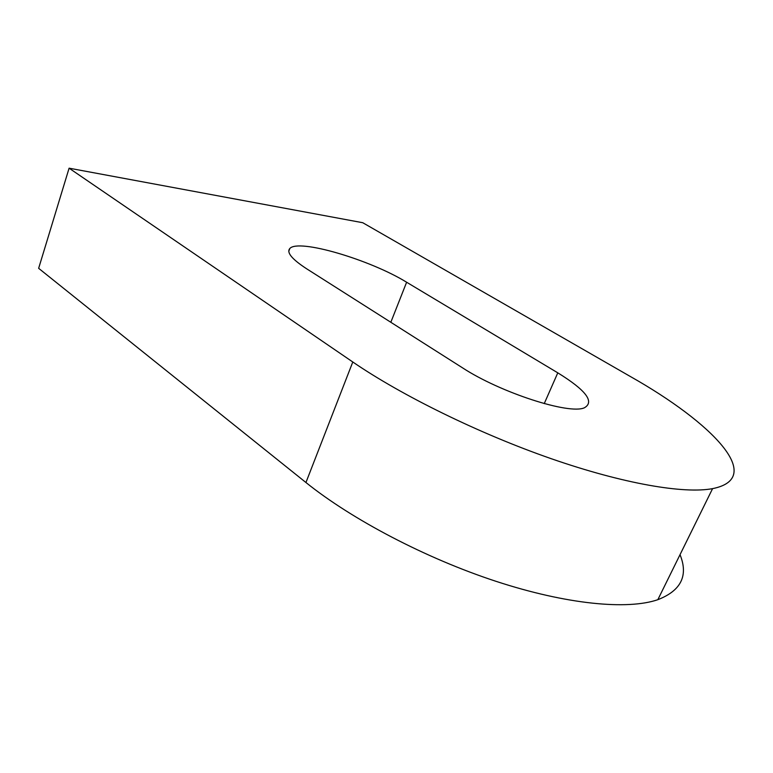 <?xml version="1.0" encoding="UTF-8"?>
<svg xmlns="http://www.w3.org/2000/svg" width="773" height="773" viewBox="0 0 773 773"><rect width="100%" height="100%" fill="white"/><g stroke="black" fill="none" stroke-linecap="round" stroke-linejoin="round"><path stroke-width="1.16" d="M406.617 282.232L557.787 372.837C585.924 390.201 594.795 401.844 584.407 407.777C569.315 414.859 500.382 392.626 462.457 367.793L306.572 268.743C292.001 259.226 286.406 252.5 289.778 248.558C298.175 238.335 370.306 259.796 406.617 282.232L390.829 322.283M680.027 554.656C688.521 575.614 681.129 590.63 657.833 599.693C627.608 610.1 566.87 604.505 496.16 581.373C425.498 558.222 351.754 519.359 305.944 482.516L38.65 268.318L69.097 168.185L352.788 361.986C401.728 395.515 478.806 433.498 551.188 458.679C623.598 483.84 684.115 494.044 712.58 488.633C766.468 477.907 711.624 422.425 630.691 376.702L362.75 222.721L69.097 168.185M544.24 403.612L557.787 372.837M305.944 482.516L352.788 361.986M288.783 251.293L289.778 248.558M657.833 599.693L712.58 488.633"/></g></svg>
